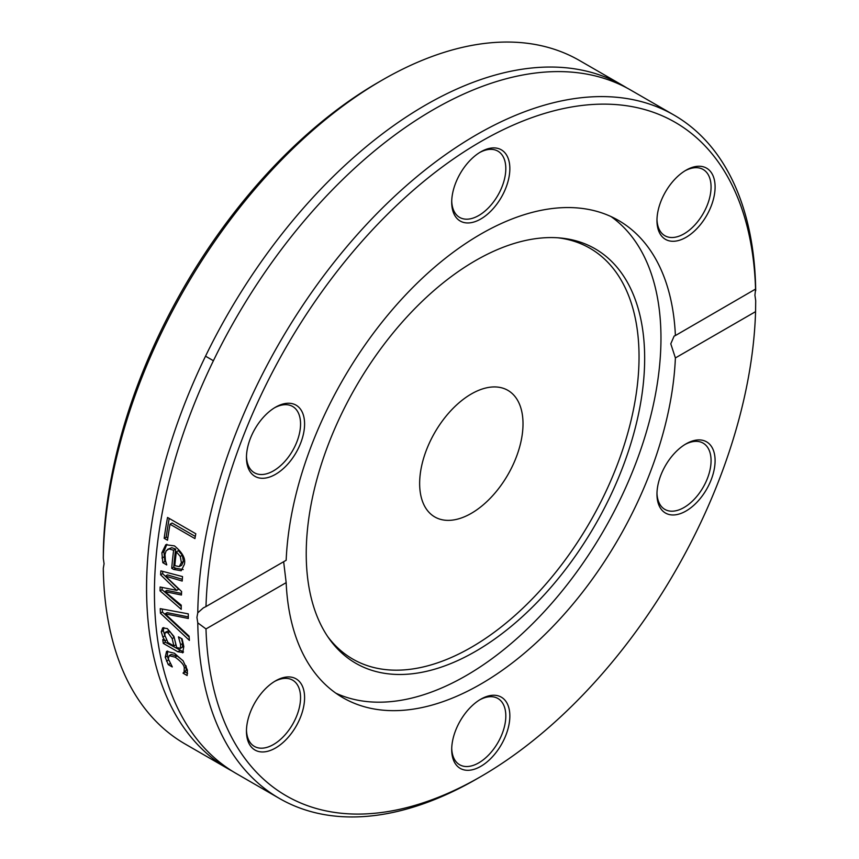 <?xml version="1.0" encoding="UTF-8"?>
<svg xmlns="http://www.w3.org/2000/svg" width="859" height="859" viewBox="0 0 859 859"><rect width="100%" height="100%" fill="white"/><g stroke="black" fill="none" stroke-linecap="round" stroke-linejoin="round"><path stroke-width="1.29" d="M382.255 80.07L378.218 82.4A388.848 224.5 120 0 0 103.434 547.355L103.295 558.264A394.56 227.796 -60 0 1 382.255 80.07A394.56 227.796 -60 0 1 579.535 60.527L622.839 85.524A394.56 227.796 120 0 0 228.279 313.331A394.56 227.796 120 0 0 228.29 768.923A394.56 227.796 120 0 0 232.263 771.135M103.295 558.264L104.068 563.772L103.295 568.304A394.56 227.796 -60 0 0 184.986 743.926L228.29 768.923M626.737 87.865A394.56 227.796 120 0 0 622.839 85.524M197.774 622.85L196.936 617.385L197.774 612.811L203.358 607.882L205.988 606.561A388.848 224.5 -60 0 1 480.782 141.606A388.848 224.5 -60 0 1 755.566 289.268L754.932 295.228L755.705 300.736L755.566 311.645A388.848 224.5 -60 0 1 480.782 776.6A388.848 224.5 -60 0 1 205.988 628.938L197.774 622.85A394.56 227.796 120 0 0 279.465 798.473A394.56 227.796 120 0 0 476.745 778.93L480.782 776.6M755.705 290.696A394.56 227.796 120 0 0 674.014 115.074L630.71 90.077A394.56 227.796 120 0 0 273.71 259.858A394.56 227.796 120 0 0 236.161 773.476L279.465 798.473M674.014 115.074A394.56 227.796 120 0 0 371.979 218.669A394.56 227.796 120 0 0 197.774 612.811M189.077 636.143A394.56 227.796 120 0 0 189.388 640.374L160.429 613.219A394.56 227.796 -60 0 1 160.236 608.644L188.282 613.852A394.56 227.796 120 0 0 188.336 618.48L165.111 613.82L189.077 636.143M183.074 652.529L177.792 651.745L163.296 643.38A394.56 227.796 -60 0 1 162.759 639.558L165.003 640.857L162.845 637.024L161.277 631.762L162.673 627.875L167.344 628.605L173.937 636.444L176.707 647.611L180.401 648.309L180.637 644.712L178.5 637.056A394.56 227.796 -60 0 1 178.479 636.83L182.119 638.935L183.805 646.559L182.656 652.861M182.441 647.128L180.079 648.609L182.441 647.128L182.666 643.541L181.485 638.57M164.176 538.303A394.56 227.796 -60 0 1 167.537 517.451L195.798 533.761A394.56 227.796 120 0 0 194.939 538.604L170.018 524.215A394.56 227.796 120 0 0 167.516 540.236L164.176 538.303L166.216 537.122A391.704 226.153 -60 0 1 169.212 518.417M160.848 570.87L182.527 576.582A394.56 227.796 120 0 0 182.194 581.06L165.476 576.078L181.603 591.529A394.56 227.796 120 0 0 181.464 595.019L164.874 591.583L181.238 605.166A394.56 227.796 120 0 0 181.228 609.321L160.053 590.842A394.56 227.796 -60 0 1 160.128 586.998L176.675 590.348L160.612 574.789A394.56 227.796 -60 0 1 160.848 570.87M161.879 552.799L165.798 544.724L174.452 545.884C182.666 552.691 185.941 558.93 184.277 564.588L181.174 570.752L173.658 569.431L171.714 568.304A394.56 227.796 -60 0 1 173.615 550.254L169.03 548.901L166.077 550.866L165.003 554.538L165.411 560.412L166.732 564.674A394.56 227.796 120 0 0 166.71 564.921L162.823 562.677L161.879 552.799L163.919 551.618L166.871 544.252M184.116 671.427L184.266 668.162C184.363 665.296 181.292 661.613 175.064 657.135L169.083 655.653L168.332 658.96L172.219 666.734A394.56 227.796 120 0 0 172.262 666.949L168.257 664.63L165.229 657.232L166.582 651.347L174.42 653.248L183.139 660.904L187.402 670.031L187.133 675.528L183.117 673.22A394.56 227.796 -60 0 1 183.074 673.005L186.178 670.235L185.995 665.704M205.988 606.561L286.165 560.272A275.567 159.098 120 0 1 410.709 289.612A275.567 159.098 120 0 1 618.555 220.462A275.567 159.098 120 0 1 675.389 335.558L755.598 289.043M283.653 561.722L286.165 582.649L205.988 628.938M168.579 659.948L167.29 656.04L167.655 651.025M182.935 660.625L177.115 655.943L171.134 654.472L169.083 655.653M187.595 673.402L185.19 672.017A391.704 226.153 -60 0 1 185.147 671.813L186.178 670.235M168.257 664.63L170.146 663.545M166.517 661.14L168.547 659.97M183.074 673.005L185.147 671.813M183.117 673.22L185.19 672.017M183.203 569.571L175.687 568.25L173.743 567.133A391.704 226.153 -60 0 1 175.655 549.073L171.746 547.709L167.548 549.373M171.714 568.304L173.743 567.133M173.615 550.254L175.655 549.073M162.823 562.677L164.853 561.496L163.919 551.618M165.841 562.076L164.853 561.496M179.22 566.618L181.668 565.254L183.418 561.464L182.344 555.258L178.382 550.651L176.331 551.822A394.56 227.796 120 0 0 174.817 565.641L179.22 566.618L181.378 562.645L180.304 556.439L182.344 555.258M180.304 556.439L176.331 551.822M181.517 593.451L166.893 590.412L164.874 591.583M182.312 579.32L167.505 574.907L165.476 576.078M176.675 590.348L178.693 589.177L162.63 573.619A391.704 226.153 -60 0 1 162.759 571.385M181.238 606.411L162.072 589.682A391.704 226.153 -60 0 1 162.115 587.406M160.612 574.789L162.63 573.619M160.053 590.842L162.072 589.682M167.827 538.045L166.216 537.122M170.018 524.215L172.09 523.024L195.315 536.435M183.493 651.949L165.336 642.199A391.704 226.153 -60 0 1 165.132 640.782M164.885 635.853L163.317 630.592L163.811 627.575M175.912 644.798L174.205 637.421L169.996 631.633L168.181 630.957L165.315 632.331L164.735 635.059L167.988 642.575L173.872 645.968L175.912 644.798M173.872 645.968L172.176 638.591L167.967 632.804L165.4 632.278M162.845 637.024L164.831 635.875M163.296 643.38L165.336 642.199M165.003 640.857L166.463 640.019M165.111 613.82L167.14 612.65L188.314 616.902M189.141 637.088L162.448 612.048A391.704 226.153 -60 0 1 162.319 609.042M160.429 613.219L162.448 612.048M755.566 311.645L675.389 357.935L670.782 343.815L674.143 336.073L675.389 335.558M290.063 403.311A41.114 23.741 120 0 0 275.524 407.198A41.114 23.741 120 0 0 246.458 457.557A41.114 23.741 120 0 0 290.063 461.444A41.114 23.741 120 0 0 290.063 403.311M700.568 224.446A41.114 23.741 120 0 0 714.108 178.865A41.114 23.741 120 0 0 686.03 170.2A41.114 23.741 120 0 0 656.963 220.548A41.114 23.741 120 0 0 700.568 224.446M509.849 168.654A41.114 23.741 120 0 0 480.772 151.86A41.114 23.741 120 0 0 451.705 202.219A41.114 23.741 120 0 0 480.782 219.002A41.114 23.741 120 0 0 509.849 168.654M286.165 582.649A275.567 159.098 120 0 0 342.999 697.755A275.567 159.098 120 0 0 550.844 628.595A275.567 159.098 120 0 0 675.389 357.935M260.986 693.761A41.114 23.741 120 0 0 246.458 731.224A41.114 23.741 120 0 0 275.524 748.006A41.114 23.741 120 0 0 304.591 697.658A41.114 23.741 120 0 0 275.524 680.876A41.114 23.741 120 0 0 260.986 693.761M671.491 514.906A41.114 23.741 120 0 0 714.108 469.916A41.114 23.741 120 0 0 686.03 443.867A41.114 23.741 120 0 0 656.963 494.226A41.114 23.741 120 0 0 671.491 514.906M451.705 749.563A41.114 23.741 120 0 0 480.782 766.346A41.114 23.741 120 0 0 509.849 715.987A41.114 23.741 120 0 0 480.772 699.205A41.114 23.741 120 0 0 451.705 749.563M335.858 693.181A275.567 159.098 120 0 0 545.444 610.341A275.567 159.098 120 0 0 660.968 338.145A275.567 159.098 120 0 0 611.028 216.565M274.493 681.488A38.258 22.087 -60 0 1 292.629 680.145A38.258 22.087 -60 0 1 292.629 724.32A38.258 22.087 -60 0 1 254.382 746.407A38.258 22.087 -60 0 1 246.469 730.032M274.493 407.821A38.258 22.087 -60 0 1 287.035 404.739A38.258 22.087 -60 0 1 292.629 406.468A38.258 22.087 -60 0 1 292.629 450.653A38.258 22.087 -60 0 1 254.382 472.74A38.258 22.087 -60 0 1 246.469 456.354M479.752 152.483A38.258 22.087 -60 0 1 497.887 151.141A38.258 22.087 -60 0 1 505.811 168.654A38.258 22.087 -60 0 1 489.115 207.148A38.258 22.087 -60 0 1 459.629 217.402A38.258 22.087 -60 0 1 451.727 201.017M684.999 170.812A38.258 22.087 -60 0 1 703.134 169.47A38.258 22.087 -60 0 1 697.54 221.847A38.258 22.087 -60 0 1 664.887 235.731A38.258 22.087 -60 0 1 656.974 219.356M684.999 444.49A38.258 22.087 -60 0 1 703.134 443.137A38.258 22.087 -60 0 1 705.475 482.898A38.258 22.087 -60 0 1 670.482 511.137A38.258 22.087 -60 0 1 664.887 509.408A38.258 22.087 -60 0 1 656.974 493.023M479.752 699.827A38.258 22.087 -60 0 1 497.887 698.474A38.258 22.087 -60 0 1 497.887 742.659A38.258 22.087 -60 0 1 459.629 764.746A38.258 22.087 -60 0 1 451.727 748.361M644.658 358.332A239.307 138.159 120 0 0 560.272 237.986A239.307 138.159 120 0 0 355.798 386.947A239.307 138.159 120 0 0 329.029 638.516A239.307 138.159 120 0 0 519.362 619.371A239.307 138.159 120 0 0 644.658 358.332M327.633 636.487A237.181 136.935 120 0 0 516.216 614.335A237.181 136.935 120 0 0 639.042 356.818A237.181 136.935 120 0 0 557.824 237.793M523.013 423.809A73.09 42.198 120 0 0 507.873 390.351A73.09 42.198 120 0 0 434.783 432.549A73.09 42.198 120 0 0 434.783 516.946A73.09 42.198 120 0 0 491.112 497.361A73.09 42.198 120 0 0 523.013 423.809M184.266 668.162L186.328 666.971M175.064 657.135L177.115 655.943M165.229 657.232L167.29 656.04M173.658 569.431L175.687 568.25M161.986 558.049L164.015 556.879M181.378 562.645L183.418 561.464M167.967 632.804L169.996 631.633M172.176 638.591L174.205 637.421M180.637 644.712L182.666 643.541M161.277 631.762L163.317 630.592M177.792 651.745L179.832 650.574M205.537 356.184L213.408 360.726"/></g></svg>
